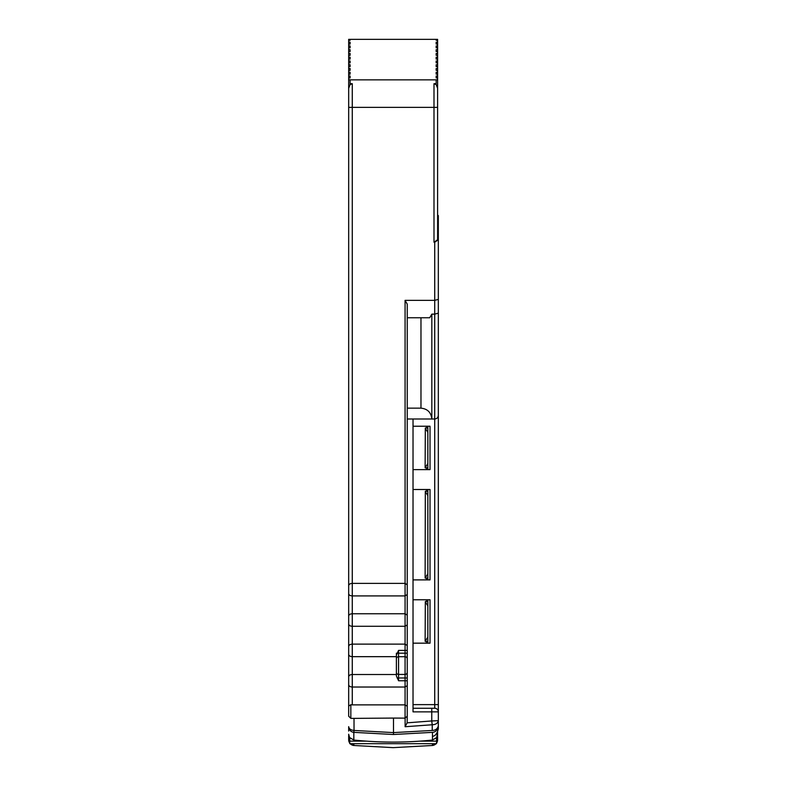 <?xml version="1.0" encoding="UTF-8"?>
<svg xmlns="http://www.w3.org/2000/svg" width="787" height="787" viewBox="0 0 787 787"><rect width="100%" height="100%" fill="white"/><g stroke="black" fill="none" stroke-linecap="round" stroke-linejoin="round"><path stroke-width="1.18" d="M349.753 740.449L348.877 738.895L349.753 738.895L348.887 738.993L348.671 734.241L349.566 737.517L353.825 740.046C380.032 742.771 406.24 742.771 432.457 740.046L436.716 737.517L437.611 731.861L437.611 739.741A5.784 5.784 0 0 1 436.529 743.115L437.611 739.741M348.671 727.798L348.671 726.647C348.975 728.821 350.766 730.09 354.032 730.454L354.012 718.374L393.49 718.078L405.118 718.138L405.118 726.735L432.24 724.758L432.23 730.454L393.5 732.599L354.032 730.454L353.825 732.353A5.784 5.745 180 0 1 348.671 726.647L348.671 731.054M348.671 304.421L348.671 593.27C348.641 594.864 349.841 595.749 352.281 595.916L405.069 595.916L405.069 583.393L407.243 584.8L407.243 304.116L405.069 300.359L434.719 300.359L434.719 242.229L433.991 242.229L433.991 107.366L348.671 107.366L348.671 586.04L348.671 304.421M348.671 736.042L348.671 739.741A5.784 5.784 0 0 0 349.753 743.115L348.671 737.409M348.671 706.372L348.671 714.094L348.671 706.077L350.835 704.709L352.281 704.877L352.281 687.031C349.841 686.864 348.641 685.979 348.671 684.385L348.671 706.372M353.825 743.676L353.825 745.486L350.205 743.676A5.784 5.784 0 0 0 353.825 745.486L393.136 747.65L432.457 745.486A5.784 5.784 0 0 0 436.067 743.676L432.457 745.486L432.457 743.676M348.671 716.2L348.671 714.626L348.671 716.2L350.835 718.374L350.835 704.709M396.392 674.508L352.281 674.508C349.841 674.675 348.641 675.561 348.671 677.154L348.671 706.077M398.566 650.396L398.566 653.18L405.069 653.18L405.069 656.722L398.566 656.722A2.174 2.125 180 0 0 396.392 658.847L396.392 655.187L398.566 650.396L405.069 650.396L405.069 644.13L352.281 644.13C349.841 644.307 348.641 645.183 348.671 646.776L348.671 654.017C348.641 655.61 349.841 656.486 352.281 656.663L396.392 656.663M405.069 300.359L405.069 583.393L352.281 583.393C349.841 583.561 348.641 584.446 348.671 586.04L348.671 623.638C348.641 625.232 349.841 626.118 352.281 626.285L405.069 626.285L405.069 644.13L407.243 645.547L407.243 624.878L405.069 626.285L405.069 613.762L352.281 613.762C349.841 613.929 348.641 614.814 348.671 616.408L348.671 684.385M405.118 718.138L407.243 716.16L407.243 685.615L405.069 687.031L352.281 687.031L352.281 83.707L350.117 84.593L348.671 88.292L348.671 586.04M433.991 83.707L436.165 83.707L436.165 79.772L437.611 79.772L437.611 107.366L433.991 107.366L433.991 83.707L436.165 84.593L437.611 88.292L437.611 239.75L433.991 242.229M427.016 743.676L359.256 743.676M437.611 737.409L437.395 738.993L436.529 738.895L437.395 738.895L436.529 740.449M432.457 740.046L432.466 736.366C435.309 736.022 437.257 733.464 438.329 728.703L438.329 725.889C437.562 730.002 435.605 732.156 432.466 732.353L393.5 734.507L353.825 732.353L353.825 740.046M407.243 706.293L405.069 704.877L352.281 704.877M352.281 83.707L350.117 83.707L350.117 84.593M350.117 77.893L350.117 76.014L350.117 77.893L348.671 77.893L348.671 79.772L350.117 79.772L350.117 83.707M350.117 72.256L350.117 74.135L350.117 72.256L348.671 72.256L348.671 70.377L350.117 70.377L350.117 68.499L350.117 70.377M350.117 64.741L350.117 66.62L350.117 64.741L348.671 64.741L348.671 62.862L350.117 62.862L350.117 60.983L350.117 62.862M350.117 57.215L350.117 59.094L350.117 57.215L348.671 57.215L348.671 55.336L350.117 55.336L350.117 53.457L350.117 55.336M350.117 49.699L350.117 51.578L350.117 49.699L348.671 49.699L348.671 47.82L350.117 47.82L350.117 45.941L350.117 47.82M350.117 42.183L350.117 44.062L350.117 42.183L348.671 42.183L348.671 40.304L350.117 40.304L350.117 39.35L350.117 40.304M437.611 214.93L438.329 215.608L438.329 239.75L434.719 242.229M432.457 745.486L393.136 747.65L353.816 745.486M432.466 732.353L432.466 736.366M405.069 718.147L405.069 680.765L398.566 680.765L396.392 675.984L396.392 672.314A2.174 2.125 -0 0 0 398.566 674.439L405.069 674.439A2.174 2.125 0 0 0 407.243 672.314L407.243 645.547M407.243 594.5L405.069 595.916L405.069 613.762L407.243 615.178L407.243 584.8M407.243 317.751L429.741 317.751L431.827 314.141L434.719 314.141L434.719 300.359L438.329 299.394L438.329 239.75M436.165 84.593L436.165 83.707M436.165 76.014L437.611 76.014L437.611 77.893L436.165 77.893L436.165 76.014L436.165 77.893M437.611 74.135L436.165 74.135L436.165 72.256L437.611 72.256L437.611 76.014M436.165 72.256L436.165 74.135M437.611 70.377L436.165 70.377L436.165 68.499L437.611 68.499L437.611 72.256M436.165 68.499L436.165 70.377M437.611 66.62L436.165 66.62L436.165 64.741L437.611 64.741L437.611 68.499M436.165 64.741L436.165 66.62M437.611 62.862L436.165 62.862L436.165 60.983L437.611 60.983L437.611 64.741M436.165 60.983L436.165 62.862M437.611 59.094L436.165 59.094L436.165 57.215L437.611 57.215L437.611 60.983M436.165 57.215L436.165 59.094M437.611 55.336L436.165 55.336L436.165 53.457L437.611 53.457L437.611 57.215M436.165 53.457L436.165 55.336M437.611 51.578L436.165 51.578L436.165 49.699L437.611 49.699L437.611 53.457M436.165 49.699L436.165 51.578M437.611 47.82L436.165 47.82L436.165 45.941L437.611 45.941L437.611 49.699M436.165 45.941L436.165 47.82M437.611 44.062L436.165 44.062L436.165 42.183L437.611 42.183L437.611 45.941M436.165 42.183L436.165 44.062M348.671 40.304L348.671 39.35L437.611 39.35L437.611 42.183M437.611 40.304L436.165 40.304L436.165 39.35L436.165 40.304M350.117 45.941L348.671 45.941L348.671 44.062L350.117 44.062M350.117 53.457L348.671 53.457L348.671 51.578L350.117 51.578M350.117 60.983L348.671 60.983L348.671 59.094L350.117 59.094M350.117 68.499L348.671 68.499L348.671 66.62L350.117 66.62M350.117 76.014L348.671 76.014L348.671 74.135L350.117 74.135M437.611 77.893L437.611 79.772M348.671 107.366L348.671 79.772M348.671 77.893L348.671 76.014M348.671 74.135L348.671 72.256M348.671 70.377L348.671 68.499M348.671 66.62L348.671 64.741M348.671 62.862L348.671 60.983M348.671 59.094L348.671 57.215M348.671 55.336L348.671 53.457M348.671 51.578L348.671 49.699M348.671 47.82L348.671 45.941M348.671 44.062L348.671 42.183M438.329 299.394L438.329 725.889C437.523 728.782 435.565 730.297 432.466 730.434M432.24 720.951L438.329 720.656C437.739 723.283 435.713 724.65 432.24 724.758L431.758 720.951L432.181 724.768M438.329 711.861A3.62 3.62 0 0 0 434.719 708.251A3.62 3.62 0 0 1 438.329 711.861A3.62 3.62 0 0 0 434.719 708.251A3.62 3.62 0 0 1 438.329 711.861L431.758 711.861L431.758 720.951L407.135 722.83L405.118 726.735M407.135 722.83L407.243 716.16M407.243 624.878L407.243 615.178M407.243 685.615L407.243 672.314M434.719 418.999L434.719 708.251L431.758 708.251L431.758 711.861L413.027 711.861L413.027 418.999L434.719 418.999C436.903 418.763 438.103 417.563 438.329 415.379C438.103 417.563 436.903 418.763 434.719 418.999L434.719 314.141L438.329 313.167M436.529 737.783L436.529 741.147L419.756 741.147M366.516 741.147L349.753 741.147L349.753 737.783M436.529 741.147L436.529 743.676L349.753 743.676L349.753 741.147M431.827 314.141L431.827 418.999C431.138 412.457 427.518 408.837 420.976 408.148L407.243 408.148M420.976 317.751L420.976 408.148M430.017 579.891L413.027 579.891L427.853 579.891L427.853 489.504L413.027 489.504L430.017 489.504L430.017 579.891M413.027 599.773L430.017 599.773L430.017 643.166L413.027 643.166L427.853 643.166L427.853 599.773L413.027 599.773M413.027 426.229L430.017 426.229L430.017 469.613L413.027 469.613L427.853 469.613L427.853 426.229L413.027 426.229M434.719 708.251L413.027 708.251M396.392 653.18L396.392 672.314M425.128 578.081L425.314 491.304L425.128 578.081M425.128 467.803L425.314 428.03L425.128 467.803M425.128 641.356L425.314 601.583L425.128 641.356M426.406 579.891L426.406 578.081M426.406 491.304L426.406 489.504M426.406 469.613L426.406 467.803M426.406 428.03L426.406 426.229M426.406 643.166L426.406 641.356M426.406 601.583L426.406 599.773M427.853 578.081L425.314 578.081M427.853 573.792L425.314 577.737M427.853 491.304L425.314 491.304M425.314 491.659L427.853 495.594M427.853 467.803L425.314 467.803M427.853 463.513L425.314 467.458M427.853 428.03L425.314 428.03M425.314 428.384L427.853 432.319M427.853 641.356L425.314 641.356M427.853 637.067L425.314 641.012M427.853 601.583L425.314 601.583M425.314 601.937L427.853 605.872M348.671 654.017L348.671 677.154M348.671 623.638L348.671 646.776M348.671 593.27L348.671 616.408M393.49 718.078L393.5 734.507M436.165 79.861L350.117 79.861M407.243 680.765L405.069 680.765L405.069 677.981L398.566 677.981L398.566 653.18L397.11 653.18M397.11 677.981L398.566 677.981L398.566 680.765M407.243 653.18L405.069 653.18L405.069 650.396L407.243 650.396M413.027 704.631L438.329 704.631M413.027 418.999L407.243 418.999M407.243 677.981L405.069 677.981L405.069 656.722A2.174 2.125 0 0 1 407.243 658.847M350.835 718.374L355.872 718.374"/></g></svg>
